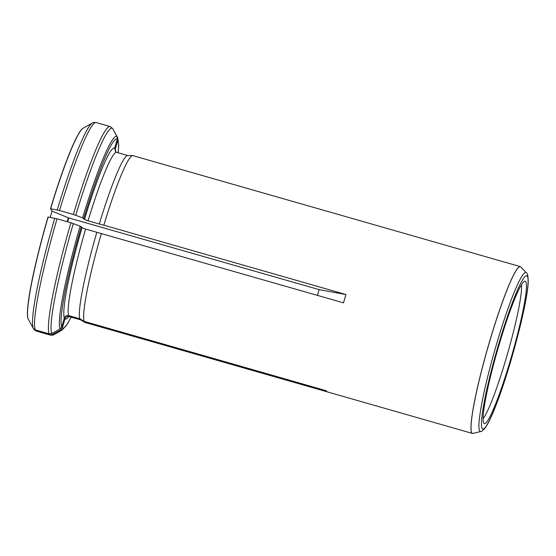 <?xml version="1.0" encoding="UTF-8"?>
<svg xmlns="http://www.w3.org/2000/svg" width="556" height="556" viewBox="0 0 556 556"><rect width="100%" height="100%" fill="white"/><g stroke="black" fill="none" stroke-linecap="round" stroke-linejoin="round"><path stroke-width="0.83" d="M48.15 217.028L48.018 217.007A99.795 10.216 -74 0 0 28.085 318.803L28.182 318.998A99.948 10.237 -74 0 1 48.15 217.028L57.046 218.8L70.897 222.768A108.483 11.106 106 0 0 49.15 333.843L51.784 333.544L60.02 329.013L61.688 326.949L64.35 317.949C65.142 315.989 66.581 315.203 68.659 315.579L79.89 318.796L84.164 321.375L326.282 390.722L326.928 391.702L84.811 322.348A86.785 8.889 106 0 0 84.887 322.397A86.785 8.889 106 0 0 85.117 322.501L472.454 433.451A86.785 8.889 -74 0 1 471.801 432.915A86.785 8.889 -74 0 1 488.87 343.921A86.785 8.889 -74 0 1 520.249 266.595A86.785 8.889 -74 0 1 520.701 266.866A86.785 8.889 -74 0 1 520.729 266.901M520.249 266.595L132.912 155.638A86.785 8.889 106 0 0 132.662 155.604A86.785 8.889 106 0 0 103.833 225.187L345.95 294.541L343.49 302.832L85.589 229.079L82.017 227.738L80.161 226.125L70.897 222.768M115.349 151.371L115.273 149.189L117.935 140.195L117.657 137.568L112.722 128.742M118.213 152.782L118.727 145.172L117.657 137.568M84.811 322.348L80.53 319.769L69.298 316.552C67.22 316.176 65.789 316.962 64.996 318.922L62.328 327.922L60.66 329.986L52.424 334.524L49.79 334.823A108.483 11.106 106 0 0 50.262 335.087L36.418 331.119A108.483 11.106 -74 0 1 35.945 330.855L49.79 334.823M28.182 318.998L33.242 328.235L35.299 329.882L49.15 333.843M80.53 319.769A85.485 8.757 106 0 0 80.599 319.818L84.887 322.397M483.796 423.213A74.101 7.589 106 0 0 483.963 423.415A74.101 7.589 106 0 0 512.062 354.519A74.101 7.589 106 0 0 524.704 281.197A74.101 7.589 106 0 0 497.759 349.335A74.101 7.589 106 0 0 483.796 423.213M96.827 232.297A85.485 8.757 106 0 0 79.89 318.796M101.373 233.478A86.785 8.889 106 0 0 84.164 321.375M103.833 225.187L99.281 224.005A85.485 8.757 106 0 1 127.665 155.527L132.662 155.604M473.024 433.444A86.785 8.889 -74 0 1 472.982 433.458A86.785 8.889 -74 0 1 472.454 433.451M73.35 214.477A108.483 11.106 106 0 1 110.012 126.511L112.541 128.422L117.017 136.595L117.295 139.222L114.626 148.216L115.898 151.969L116.67 152.344A85.485 8.757 106 0 0 88.05 220.788L84.47 219.446L82.622 217.834L73.35 214.477L59.506 210.515L50.471 208.715L52.056 211.127L50.2 217.403M50.471 208.715A99.795 10.216 -74 0 1 82.761 128.457L92.289 123.084A107.461 11.002 -74 0 0 57.233 209.953M483.094 418.633A71.599 7.332 106 0 0 507.663 353.262A71.599 7.332 106 0 0 521.431 284.797M67.137 221.691L68.423 217.82L319.095 289.627L317.518 295.389M35.945 330.855L33.881 329.208M88.05 220.788L99.281 224.005M52.056 211.127L68.423 217.82M319.095 289.627L345.95 294.541M52.424 334.524A107.461 11.002 106 0 0 54.141 334.545C53.869 335.046 52.584 335.226 50.262 335.087M64.996 318.922A88.953 9.111 106 0 0 68.562 316.628M69.298 316.552A85.485 8.757 106 0 0 69.59 316.698L67.936 316.83M482.212 428.558A79.703 8.159 106 0 0 521.146 322.119A79.703 8.159 106 0 0 510.936 306.613A79.703 8.159 106 0 0 482.212 428.558M85.589 229.079A85.485 8.757 106 0 0 68.659 315.579M526.323 272.725A82.712 8.472 106 0 0 496.661 343.782A82.712 8.472 106 0 0 479.703 430.956A82.712 8.472 106 0 0 480.857 431.463C481.003 431.873 482.302 430.9 484.756 428.537L487.16 424.888C490.003 419.905 493.339 412.337 497.161 402.197C511.263 365.361 528.019 300.622 528.2 281.524C528.096 275.887 527.47 272.954 526.323 272.725L520.763 266.929A86.757 8.882 106 0 0 489.648 341.467A86.757 8.882 106 0 0 471.863 432.902A86.757 8.882 106 0 0 473.066 433.437L472.982 433.458M118.143 152.761A98.363 10.071 106 0 0 117.935 140.195M117.295 139.222A98.363 10.071 106 0 0 83.775 218.39M117.017 136.595A100.817 10.321 106 0 0 82.622 217.834M112.541 128.422A107.461 11.002 106 0 0 75.776 215.269M81.315 226.674A98.363 10.071 106 0 0 61.688 326.949M80.161 226.125A100.817 10.321 106 0 0 60.02 329.013M73.316 223.554A107.461 11.002 106 0 0 51.784 333.544M62.328 327.922A98.363 10.071 106 0 0 71.064 317.122M60.66 329.986A100.817 10.321 106 0 0 62.244 329.993L54.141 334.545M68.791 217.924A56.413 5.775 -74 0 1 67.721 221.858M35.299 329.882A108.483 11.106 -74 0 1 57.046 218.8M115.759 151.857A88.953 9.111 106 0 0 115.273 149.189M59.506 210.515A108.483 11.106 -74 0 1 96.16 122.542C93.846 122.403 92.553 122.584 92.289 123.084M50.603 208.743A99.948 10.237 -74 0 1 83.122 128.234M114.626 148.216A88.953 9.111 106 0 0 84.47 219.446M33.242 328.235A107.461 11.002 -74 0 1 54.773 218.244M82.017 227.738A88.953 9.111 106 0 0 64.35 317.949M80.71 319.881L69.59 316.698M71.133 317.142L67.596 323.773L62.244 329.993M110.012 126.511L96.16 122.542M36.418 331.119L34.639 330.146M480.857 431.463L473.066 433.437M127.79 155.527L116.67 152.344"/></g></svg>
